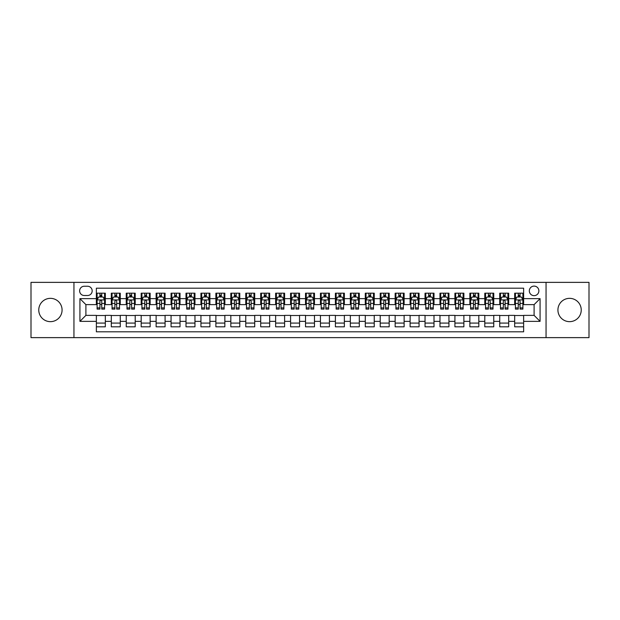 <?xml version="1.0" encoding="UTF-8"?>
<svg xmlns="http://www.w3.org/2000/svg" width="620" height="620" viewBox="0 0 620 620"><rect width="100%" height="100%" fill="white"/><g stroke="black" fill="none" stroke-linecap="round" stroke-linejoin="round"><path stroke-width="0.93" d="M569.579 298.344A11.656 11.656 0 0 0 557.923 310A11.656 11.656 0 0 0 569.579 321.656A11.656 11.656 0 0 0 581.235 310A11.656 11.656 0 0 0 569.579 298.344M50.422 298.344A11.656 11.656 0 0 0 38.766 310A11.656 11.656 0 0 0 50.422 321.656A11.656 11.656 0 0 0 62.078 310A11.656 11.656 0 0 0 50.422 298.344M534.099 286.099A4.782 4.782 0 0 0 529.317 290.881A4.782 4.782 0 0 0 534.099 295.655A4.782 4.782 0 0 0 538.881 290.881A4.782 4.782 0 0 0 534.099 286.099M546.05 337.637L589 337.637L589 282.363L546.05 282.363L546.05 337.637L73.951 337.637L73.951 282.363L31 282.363L31 337.637L73.951 337.637M523.636 293.19L514.678 293.19L514.678 298.646L508.702 298.646L508.702 304.622L514.678 304.622L514.678 298.646M508.702 298.646L508.702 293.19L499.736 293.19L499.736 298.646L493.76 298.646L493.76 304.622L499.736 304.622L499.736 298.646M493.76 298.646L493.76 293.19L484.793 293.19L484.793 298.646L478.818 298.646L478.818 304.622L484.793 304.622L484.793 298.646M478.818 298.646L478.818 293.19L469.859 293.19L469.859 298.646L463.876 298.646L463.876 304.622L469.859 304.622L469.859 298.646M463.876 298.646L463.876 293.19L454.917 293.19L454.917 298.646L448.942 298.646L448.942 304.622L454.917 304.622L454.917 298.646M448.942 298.646L448.942 293.19L439.975 293.19L439.975 298.646L434 298.646L434 304.622L439.975 304.622L439.975 298.646M434 298.646L434 293.19L425.033 293.19L425.033 298.646L419.058 298.646L419.058 304.622L425.033 304.622L425.033 298.646M419.058 298.646L419.058 293.19L410.099 293.19L410.099 298.646L404.124 298.646L404.124 304.622L410.099 304.622L410.099 298.646M404.124 298.646L404.124 293.19L395.157 293.19L395.157 298.646L389.182 298.646L389.182 304.622L395.157 304.622L395.157 298.646M389.182 298.646L389.182 293.19L380.215 293.19L380.215 298.646L374.24 298.646L374.24 304.622L380.215 304.622L380.215 298.646M374.24 298.646L374.24 293.19L365.281 293.19L365.281 298.646L359.298 298.646L359.298 304.622L365.281 304.622L365.281 298.646M359.298 298.646L359.298 293.19L350.339 293.19L350.339 298.646L344.363 298.646L344.363 304.622L350.339 304.622L350.339 298.646M344.363 298.646L344.363 293.19L335.397 293.19L335.397 298.646L329.422 298.646L329.422 304.622L335.397 304.622L335.397 298.646M329.422 298.646L329.422 293.19L320.455 293.19L320.455 298.646L314.479 298.646L314.479 304.622L320.455 304.622L320.455 298.646M314.479 298.646L314.479 293.19L305.521 293.19L305.521 298.646L299.545 298.646L299.545 304.622L305.521 304.622L305.521 298.646M299.545 298.646L299.545 293.19L290.579 293.19L290.579 298.646L284.603 298.646L284.603 304.622L290.579 304.622L290.579 298.646M284.603 298.646L284.603 293.19L275.637 293.19L275.637 298.646L269.661 298.646L269.661 304.622L275.637 304.622L275.637 298.646M269.661 298.646L269.661 293.19L260.702 293.19L260.702 298.646L254.719 298.646L254.719 304.622L260.702 304.622L260.702 298.646M254.719 298.646L254.719 293.19L245.76 293.19L245.76 298.646L239.785 298.646L239.785 304.622L245.76 304.622L245.76 298.646M239.785 298.646L239.785 293.19L230.818 293.19L230.818 298.646L224.843 298.646L224.843 304.622L230.818 304.622L230.818 298.646M224.843 298.646L224.843 293.19L215.876 293.19L215.876 298.646L209.901 298.646L209.901 304.622L215.876 304.622L215.876 298.646M209.901 298.646L209.901 293.19L200.942 293.19L200.942 298.646L194.967 298.646L194.967 304.622L200.942 304.622L200.942 298.646M194.967 298.646L194.967 293.19L186 293.19L186 298.646L180.025 298.646L180.025 304.622L186 304.622L186 298.646M180.025 298.646L180.025 293.19L171.058 293.19L171.058 298.646L165.083 298.646L165.083 304.622L171.058 304.622L171.058 298.646M165.083 298.646L165.083 293.19L156.124 293.19L156.124 298.646L150.141 298.646L150.141 304.622L156.124 304.622L156.124 298.646M150.141 298.646L150.141 293.19L141.182 293.19L141.182 298.646L135.207 298.646L135.207 304.622L141.182 304.622L141.182 298.646M135.207 298.646L135.207 293.19L126.24 293.19L126.24 298.646L120.265 298.646L120.265 304.622L126.24 304.622L126.24 298.646M120.265 298.646L120.265 293.19L111.298 293.19L111.298 304.622L105.323 304.622L105.323 293.19L96.364 293.19M96.364 326.81L105.323 326.81L105.323 315.379L111.298 315.379L111.298 326.81L120.265 326.81L120.265 315.379L126.24 315.379L126.24 321.354L120.265 321.354M126.24 321.354L126.24 326.81L135.207 326.81L135.207 315.379L141.182 315.379L141.182 321.354L135.207 321.354M141.182 321.354L141.182 326.81L150.141 326.81L150.141 315.379L156.124 315.379L156.124 321.354L150.141 321.354M156.124 321.354L156.124 326.81L165.083 326.81L165.083 315.379L171.058 315.379L171.058 321.354L165.083 321.354M171.058 321.354L171.058 326.81L180.025 326.81L180.025 315.379L186 315.379L186 321.354L180.025 321.354M186 321.354L186 326.81L194.967 326.81L194.967 315.379L200.942 315.379L200.942 321.354L194.967 321.354M200.942 321.354L200.942 326.81L209.901 326.81L209.901 315.379L215.876 315.379L215.876 321.354L209.901 321.354M215.876 321.354L215.876 326.81L224.843 326.81L224.843 315.379L230.818 315.379L230.818 321.354L224.843 321.354M230.818 321.354L230.818 326.81L239.785 326.81L239.785 315.379L245.76 315.379L245.76 321.354L239.785 321.354M245.76 321.354L245.76 326.81L254.719 326.81L254.719 315.379L260.702 315.379L260.702 321.354L254.719 321.354M260.702 321.354L260.702 326.81L269.661 326.81L269.661 315.379L275.637 315.379L275.637 321.354L269.661 321.354M275.637 321.354L275.637 326.81L284.603 326.81L284.603 315.379L290.579 315.379L290.579 321.354L284.603 321.354M290.579 321.354L290.579 326.81L299.545 326.81L299.545 315.379L305.521 315.379L305.521 321.354L299.545 321.354M305.521 321.354L305.521 326.81L314.479 326.81L314.479 315.379L320.455 315.379L320.455 321.354L314.479 321.354M320.455 321.354L320.455 326.81L329.422 326.81L329.422 315.379L335.397 315.379L335.397 321.354L329.422 321.354M335.397 321.354L335.397 326.81L344.363 326.81L344.363 315.379L350.339 315.379L350.339 321.354L344.363 321.354M350.339 321.354L350.339 326.81L359.298 326.81L359.298 315.379L365.281 315.379L365.281 321.354L359.298 321.354M365.281 321.354L365.281 326.81L374.24 326.81L374.24 315.379L380.215 315.379L380.215 321.354L374.24 321.354M380.215 321.354L380.215 326.81L389.182 326.81L389.182 315.379L395.157 315.379L395.157 321.354L389.182 321.354M395.157 321.354L395.157 326.81L404.124 326.81L404.124 315.379L410.099 315.379L410.099 321.354L404.124 321.354M410.099 321.354L410.099 326.81L419.058 326.81L419.058 315.379L425.033 315.379L425.033 321.354L419.058 321.354M425.033 321.354L425.033 326.81L434 326.81L434 315.379L439.975 315.379L439.975 321.354L434 321.354M439.975 321.354L439.975 326.81L448.942 326.81L448.942 315.379L454.917 315.379L454.917 321.354L448.942 321.354M454.917 321.354L454.917 326.81L463.876 326.81L463.876 315.379L469.859 315.379L469.859 321.354L463.876 321.354M469.859 321.354L469.859 326.81L478.818 326.81L478.818 315.379L484.793 315.379L484.793 321.354L478.818 321.354M484.793 321.354L484.793 326.81L493.76 326.81L493.76 315.379L499.736 315.379L499.736 321.354L493.76 321.354M499.736 321.354L499.736 326.81L508.702 326.81L508.702 315.379L514.678 315.379L514.678 321.354L508.702 321.354M84.258 295.507L87.544 295.507A4.635 4.635 0 0 0 92.178 290.881A4.635 4.635 0 0 0 87.544 286.246L84.258 286.246A4.635 4.635 0 0 0 79.631 290.881A4.635 4.635 0 0 0 84.258 295.507M546.05 282.363L73.951 282.363M523.636 298.646L523.636 288.192L96.364 288.192L96.364 304.622L85.901 304.622L85.901 315.379L96.364 315.379L96.364 331.808L523.636 331.808L523.636 315.379L534.099 315.379L534.099 304.622L523.636 304.622L523.636 298.646L540.074 298.646L540.074 321.354L523.636 321.354M96.364 321.354L79.926 321.354L79.926 298.646L96.364 298.646M514.678 321.354L514.678 326.81L523.636 326.81M96.364 296.926L97.108 296.926M99.944 296.926L101.742 296.926M104.579 296.926L105.323 296.926M96.364 304.474L97.108 304.474M99.944 304.474L101.742 304.474M104.579 304.474L105.323 304.474M96.364 315.526L105.323 315.526M96.364 323.074L105.323 323.074M111.298 304.474L112.05 304.474M114.886 304.474L116.676 304.474M119.52 304.474L120.265 304.474M111.298 296.926L112.05 296.926M114.886 296.926L116.676 296.926M119.52 296.926L120.265 296.926M111.298 315.526L120.265 315.526M111.298 323.074L120.265 323.074M126.24 315.526L135.207 315.526M126.24 323.074L135.207 323.074M126.24 296.926L126.992 296.926M129.828 296.926L131.618 296.926M134.455 296.926L135.207 296.926M126.24 304.474L126.992 304.474M129.828 304.474L131.618 304.474M134.455 304.474L135.207 304.474M141.182 315.526L150.141 315.526M141.182 323.074L150.141 323.074M141.182 296.926L141.926 296.926M144.77 296.926L146.56 296.926M149.397 296.926L150.141 296.926M141.182 304.474L141.926 304.474M144.77 304.474L146.56 304.474M149.397 304.474L150.141 304.474M156.124 315.526L165.083 315.526M156.124 323.074L165.083 323.074M156.124 296.926L156.868 296.926M159.704 296.926L161.502 296.926M164.339 296.926L165.083 296.926M156.124 304.474L156.868 304.474M159.704 304.474L161.502 304.474M164.339 304.474L165.083 304.474M171.058 315.526L180.025 315.526M171.058 323.074L180.025 323.074M171.058 296.926L171.81 296.926M174.646 296.926L176.436 296.926M179.281 296.926L180.025 296.926M171.058 304.474L171.81 304.474M174.646 304.474L176.436 304.474M179.281 304.474L180.025 304.474M186 315.526L194.967 315.526M186 323.074L194.967 323.074M186 296.926L186.744 296.926M189.588 296.926L191.379 296.926M194.215 296.926L194.967 296.926M186 304.474L186.744 304.474M189.588 304.474L191.379 304.474M194.215 304.474L194.967 304.474M200.942 315.526L209.901 315.526M200.942 323.074L209.901 323.074M200.942 296.926L201.686 296.926M204.522 296.926L206.321 296.926M209.157 296.926L209.901 296.926M200.942 304.474L201.686 304.474M204.522 304.474L206.321 304.474M209.157 304.474L209.901 304.474M215.876 315.526L224.843 315.526M215.876 323.074L224.843 323.074M215.876 296.926L216.628 296.926M219.465 296.926L221.255 296.926M224.099 296.926L224.843 296.926M215.876 304.474L216.628 304.474M219.465 304.474L221.255 304.474M224.099 304.474L224.843 304.474M230.818 315.526L239.785 315.526M230.818 323.074L239.785 323.074M230.818 296.926L231.57 296.926M234.406 296.926L236.197 296.926M239.033 296.926L239.785 296.926M230.818 304.474L231.57 304.474M234.406 304.474L236.197 304.474M239.033 304.474L239.785 304.474M245.76 315.526L254.719 315.526M245.76 323.074L254.719 323.074M245.76 296.926L246.504 296.926M249.341 296.926L251.139 296.926M253.975 296.926L254.719 296.926M245.76 304.474L246.504 304.474M249.341 304.474L251.139 304.474M253.975 304.474L254.719 304.474M260.702 315.526L269.661 315.526M260.702 323.074L269.661 323.074M260.702 296.926L261.446 296.926M264.283 296.926L266.081 296.926M268.917 296.926L269.661 296.926M260.702 304.474L261.446 304.474M264.283 304.474L266.081 304.474M268.917 304.474L269.661 304.474M275.637 315.526L284.603 315.526M275.637 323.074L284.603 323.074M275.637 296.926L276.388 296.926M279.225 296.926L281.015 296.926M283.859 296.926L284.603 296.926M275.637 304.474L276.388 304.474M279.225 304.474L281.015 304.474M283.859 304.474L284.603 304.474M290.579 315.526L299.545 315.526M290.579 323.074L299.545 323.074M290.579 296.926L291.322 296.926M294.167 296.926L295.957 296.926M298.794 296.926L299.545 296.926M290.579 304.474L291.322 304.474M294.167 304.474L295.957 304.474M298.794 304.474L299.545 304.474M305.521 315.526L314.479 315.526M305.521 323.074L314.479 323.074M305.521 296.926L306.264 296.926M309.101 296.926L310.899 296.926M313.736 296.926L314.479 296.926M305.521 304.474L306.264 304.474M309.101 304.474L310.899 304.474M313.736 304.474L314.479 304.474M320.455 315.526L329.422 315.526M320.455 323.074L329.422 323.074M320.455 296.926L321.207 296.926M324.043 296.926L325.833 296.926M328.678 296.926L329.422 296.926M320.455 304.474L321.207 304.474M324.043 304.474L325.833 304.474M328.678 304.474L329.422 304.474M335.397 315.526L344.363 315.526M335.397 323.074L344.363 323.074M335.397 296.926L336.141 296.926M338.985 296.926L340.775 296.926M343.612 296.926L344.363 296.926M335.397 304.474L336.141 304.474M338.985 304.474L340.775 304.474M343.612 304.474L344.363 304.474M350.339 315.526L359.298 315.526M350.339 323.074L359.298 323.074M350.339 296.926L351.083 296.926M353.919 296.926L355.717 296.926M358.554 296.926L359.298 296.926M350.339 304.474L351.083 304.474M353.919 304.474L355.717 304.474M358.554 304.474L359.298 304.474M365.281 315.526L374.24 315.526M365.281 323.074L374.24 323.074M365.281 296.926L366.025 296.926M368.861 296.926L370.659 296.926M373.496 296.926L374.24 296.926M365.281 304.474L366.025 304.474M368.861 304.474L370.659 304.474M373.496 304.474L374.24 304.474M380.215 315.526L389.182 315.526M380.215 323.074L389.182 323.074M380.215 296.926L380.967 296.926M383.803 296.926L385.594 296.926M388.43 296.926L389.182 296.926M380.215 304.474L380.967 304.474M383.803 304.474L385.594 304.474M388.43 304.474L389.182 304.474M395.157 315.526L404.124 315.526M395.157 323.074L404.124 323.074M395.157 296.926L395.901 296.926M398.745 296.926L400.536 296.926M403.372 296.926L404.124 296.926M395.157 304.474L395.901 304.474M398.745 304.474L400.536 304.474M403.372 304.474L404.124 304.474M410.099 315.526L419.058 315.526M410.099 323.074L419.058 323.074M410.099 296.926L410.843 296.926M413.68 296.926L415.478 296.926M418.314 296.926L419.058 296.926M410.099 304.474L410.843 304.474M413.68 304.474L415.478 304.474M418.314 304.474L419.058 304.474M425.033 315.526L434 315.526M425.033 323.074L434 323.074M425.033 296.926L425.785 296.926M428.621 296.926L430.412 296.926M433.256 296.926L434 296.926M425.033 304.474L425.785 304.474M428.621 304.474L430.412 304.474M433.256 304.474L434 304.474M439.975 315.526L448.942 315.526M439.975 323.074L448.942 323.074M439.975 296.926L440.719 296.926M443.564 296.926L445.354 296.926M448.19 296.926L448.942 296.926M439.975 304.474L440.719 304.474M443.564 304.474L445.354 304.474M448.19 304.474L448.942 304.474M454.917 315.526L463.876 315.526M454.917 323.074L463.876 323.074M454.917 296.926L455.661 296.926M458.498 296.926L460.296 296.926M463.132 296.926L463.876 296.926M454.917 304.474L455.661 304.474M458.498 304.474L460.296 304.474M463.132 304.474L463.876 304.474M469.859 315.526L478.818 315.526M469.859 323.074L478.818 323.074M469.859 296.926L470.603 296.926M473.44 296.926L475.23 296.926M478.074 296.926L478.818 296.926M469.859 304.474L470.603 304.474M473.44 304.474L475.23 304.474M478.074 304.474L478.818 304.474M484.793 315.526L493.76 315.526M484.793 323.074L493.76 323.074M484.793 296.926L485.545 296.926M488.382 296.926L490.172 296.926M493.009 296.926L493.76 296.926M484.793 304.474L485.545 304.474M488.382 304.474L490.172 304.474M493.009 304.474L493.76 304.474M499.736 315.526L508.702 315.526M499.736 323.074L508.702 323.074M499.736 296.926L500.479 296.926M503.324 296.926L505.114 296.926M507.95 296.926L508.702 296.926M499.736 304.474L500.479 304.474M503.324 304.474L505.114 304.474M507.95 304.474L508.702 304.474M514.678 315.526L523.636 315.526M514.678 323.074L523.636 323.074M514.678 296.926L515.421 296.926M518.258 296.926L520.056 296.926M522.893 296.926L523.636 296.926M514.678 304.474L515.421 304.474M518.258 304.474L520.056 304.474M522.893 304.474L523.636 304.474M85.901 304.622L79.926 298.646M85.901 315.379L79.926 321.354M540.074 298.646L534.099 304.622M540.074 321.354L534.099 315.379M101.742 295.135L99.944 295.135M104.579 307.884L101.742 307.884L101.742 309.101L104.579 309.101L104.579 299.987L103.083 297.003L98.603 297.003L97.108 299.987L97.108 309.101L99.944 309.101L99.944 307.884L97.108 307.884M97.108 299.987L97.108 293.19M104.579 299.987L104.579 293.19M99.944 297.003L99.944 293.19M101.742 293.19L101.742 297.003M101.742 307.884L101.742 301.111C101.145 299.956 100.549 299.956 99.944 301.111L99.944 307.884M116.676 295.135L114.886 295.135M119.52 307.884L116.676 307.884L116.676 309.101L119.52 309.101L119.52 299.987L118.025 297.003L113.545 297.003L112.05 299.987L112.05 309.101L114.886 309.101L114.886 307.884L112.05 307.884M112.05 299.987L112.05 293.19M119.52 299.987L119.52 293.19M114.886 297.003L114.886 293.19M116.676 293.19L116.676 297.003M116.676 307.884L116.676 301.111C116.08 299.956 115.483 299.956 114.886 301.111L114.886 307.884M131.618 295.135L129.828 295.135M134.455 307.884L131.618 307.884L131.618 309.101L134.455 309.101L134.455 299.987L132.967 297.003L128.48 297.003L126.992 299.987L126.992 309.101L129.828 309.101L129.828 307.884L126.992 307.884M126.992 299.987L126.992 293.19M134.455 299.987L134.455 293.19M129.828 297.003L129.828 293.19M131.618 293.19L131.618 297.003M131.618 307.884L131.618 301.111C131.022 299.956 130.425 299.956 129.828 301.111L129.828 307.884M146.56 295.135L144.77 295.135M149.397 307.884L146.56 307.884L146.56 309.101L149.397 309.101L149.397 299.987L147.901 297.003L143.422 297.003L141.926 299.987L141.926 309.101L144.77 309.101L144.77 307.884L141.926 307.884M141.926 299.987L141.926 293.19M149.397 299.987L149.397 293.19M144.77 297.003L144.77 293.19M146.56 293.19L146.56 297.003M146.56 307.884L146.56 301.111C145.964 299.956 145.367 299.956 144.77 301.111L144.77 307.884M161.502 295.135L159.704 295.135M164.339 307.884L161.502 307.884L161.502 309.101L164.339 309.101L164.339 299.987L162.843 297.003L158.364 297.003L156.868 299.987L156.868 309.101L159.704 309.101L159.704 307.884L156.868 307.884M156.868 299.987L156.868 293.19M164.339 299.987L164.339 293.19M159.704 297.003L159.704 293.19M161.502 293.19L161.502 297.003M161.502 307.884L161.502 301.111C160.906 299.956 160.301 299.956 159.704 301.111L159.704 307.884M176.436 295.135L174.646 295.135M179.281 307.884L176.436 307.884L176.436 309.101L179.281 309.101L179.281 299.987L177.785 297.003L173.298 297.003L171.81 299.987L171.81 309.101L174.646 309.101L174.646 307.884L171.81 307.884M171.81 299.987L171.81 293.19M179.281 299.987L179.281 293.19M174.646 297.003L174.646 293.19M176.436 293.19L176.436 297.003M176.436 307.884L176.436 301.111C175.84 299.956 175.243 299.956 174.646 301.111L174.646 307.884M191.379 295.135L189.588 295.135M194.215 307.884L191.379 307.884L191.379 309.101L194.215 309.101L194.215 299.987L192.719 297.003L188.24 297.003L186.744 299.987L186.744 309.101L189.588 309.101L189.588 307.884L186.744 307.884M186.744 299.987L186.744 293.19M194.215 299.987L194.215 293.19M189.588 297.003L189.588 293.19M191.379 293.19L191.379 297.003M191.379 307.884L191.379 301.111C190.782 299.956 190.185 299.956 189.588 301.111L189.588 307.884M206.321 295.135L204.522 295.135M209.157 307.884L206.321 307.884L206.321 309.101L209.157 309.101L209.157 299.987L207.661 297.003L203.182 297.003L201.686 299.987L201.686 309.101L204.522 309.101L204.522 307.884L201.686 307.884M201.686 299.987L201.686 293.19M209.157 299.987L209.157 293.19M204.522 297.003L204.522 293.19M206.321 293.19L206.321 297.003M206.321 307.884L206.321 301.111C205.724 299.956 205.127 299.956 204.522 301.111L204.522 307.884M221.255 295.135L219.465 295.135M224.099 307.884L221.255 307.884L221.255 309.101L224.099 309.101L224.099 299.987L222.603 297.003L218.124 297.003L216.628 299.987L216.628 309.101L219.465 309.101L219.465 307.884L216.628 307.884M216.628 299.987L216.628 293.19M224.099 299.987L224.099 293.19M219.465 297.003L219.465 293.19M221.255 293.19L221.255 297.003M221.255 307.884L221.255 301.111C220.658 299.956 220.061 299.956 219.465 301.111L219.465 307.884M236.197 295.135L234.406 295.135M239.033 307.884L236.197 307.884L236.197 309.101L239.033 309.101L239.033 299.987L237.545 297.003L233.058 297.003L231.57 299.987L231.57 309.101L234.406 309.101L234.406 307.884L231.57 307.884M231.57 299.987L231.57 293.19M239.033 299.987L239.033 293.19M234.406 297.003L234.406 293.19M236.197 293.19L236.197 297.003M236.197 307.884L236.197 301.111C235.6 299.956 235.003 299.956 234.406 301.111L234.406 307.884M251.139 295.135L249.341 295.135M253.975 307.884L251.139 307.884L251.139 309.101L253.975 309.101L253.975 299.987L252.479 297.003L248 297.003L246.504 299.987L246.504 309.101L249.341 309.101L249.341 307.884L246.504 307.884M246.504 299.987L246.504 293.19M253.975 299.987L253.975 293.19M249.341 297.003L249.341 293.19M251.139 293.19L251.139 297.003M251.139 307.884L251.139 301.111C250.542 299.956 249.945 299.956 249.341 301.111L249.341 307.884M266.081 295.135L264.283 295.135M268.917 307.884L266.081 307.884L266.081 309.101L268.917 309.101L268.917 299.987L267.422 297.003L262.942 297.003L261.446 299.987L261.446 309.101L264.283 309.101L264.283 307.884L261.446 307.884M261.446 299.987L261.446 293.19M268.917 299.987L268.917 293.19M264.283 297.003L264.283 293.19M266.081 293.19L266.081 297.003M266.081 307.884L266.081 301.111C265.484 299.956 264.88 299.956 264.283 301.111L264.283 307.884M281.015 295.135L279.225 295.135M283.859 307.884L281.015 307.884L281.015 309.101L283.859 309.101L283.859 299.987L282.363 297.003L277.876 297.003L276.388 299.987L276.388 309.101L279.225 309.101L279.225 307.884L276.388 307.884M276.388 299.987L276.388 293.19M283.859 299.987L283.859 293.19M279.225 297.003L279.225 293.19M281.015 293.19L281.015 297.003M281.015 307.884L281.015 301.111C280.418 299.956 279.822 299.956 279.225 301.111L279.225 307.884M295.957 295.135L294.167 295.135M298.794 307.884L295.957 307.884L295.957 309.101L298.794 309.101L298.794 299.987L297.298 297.003L292.818 297.003L291.322 299.987L291.322 309.101L294.167 309.101L294.167 307.884L291.322 307.884M291.322 299.987L291.322 293.19M298.794 299.987L298.794 293.19M294.167 297.003L294.167 293.19M295.957 293.19L295.957 297.003M295.957 307.884L295.957 301.111C295.36 299.956 294.763 299.956 294.167 301.111L294.167 307.884M310.899 295.135L309.101 295.135M313.736 307.884L310.899 307.884L310.899 309.101L313.736 309.101L313.736 299.987L312.24 297.003L307.76 297.003L306.264 299.987L306.264 309.101L309.101 309.101L309.101 307.884L306.264 307.884M306.264 299.987L306.264 293.19M313.736 299.987L313.736 293.19M309.101 297.003L309.101 293.19M310.899 293.19L310.899 297.003M310.899 307.884L310.899 301.111C310.302 299.956 309.706 299.956 309.101 301.111L309.101 307.884M325.833 295.135L324.043 295.135M328.678 307.884L325.833 307.884L325.833 309.101L328.678 309.101L328.678 299.987L327.182 297.003L322.702 297.003L321.207 299.987L321.207 309.101L324.043 309.101L324.043 307.884L321.207 307.884M321.207 299.987L321.207 293.19M328.678 299.987L328.678 293.19M324.043 297.003L324.043 293.19M325.833 293.19L325.833 297.003M325.833 307.884L325.833 301.111C325.237 299.956 324.64 299.956 324.043 301.111L324.043 307.884M340.775 295.135L338.985 295.135M343.612 307.884L340.775 307.884L340.775 309.101L343.612 309.101L343.612 299.987L342.124 297.003L337.637 297.003L336.141 299.987L336.141 309.101L338.985 309.101L338.985 307.884L336.141 307.884M336.141 299.987L336.141 293.19M343.612 299.987L343.612 293.19M338.985 297.003L338.985 293.19M340.775 293.19L340.775 297.003M340.775 307.884L340.775 301.111C340.178 299.956 339.582 299.956 338.985 301.111L338.985 307.884M355.717 295.135L353.919 295.135M358.554 307.884L355.717 307.884L355.717 309.101L358.554 309.101L358.554 299.987L357.058 297.003L352.579 297.003L351.083 299.987L351.083 309.101L353.919 309.101L353.919 307.884L351.083 307.884M351.083 299.987L351.083 293.19M358.554 299.987L358.554 293.19M353.919 297.003L353.919 293.19M355.717 293.19L355.717 297.003M355.717 307.884L355.717 301.111C355.121 299.956 354.524 299.956 353.919 301.111L353.919 307.884M370.659 295.135L368.861 295.135M373.496 307.884L370.659 307.884L370.659 309.101L373.496 309.101L373.496 299.987L372 297.003L367.521 297.003L366.025 299.987L366.025 309.101L368.861 309.101L368.861 307.884L366.025 307.884M366.025 299.987L366.025 293.19M373.496 299.987L373.496 293.19M368.861 297.003L368.861 293.19M370.659 293.19L370.659 297.003M370.659 307.884L370.659 301.111C370.062 299.956 369.458 299.956 368.861 301.111L368.861 307.884M385.594 295.135L383.803 295.135M388.43 307.884L385.594 307.884L385.594 309.101L388.43 309.101L388.43 299.987L386.942 297.003L382.455 297.003L380.967 299.987L380.967 309.101L383.803 309.101L383.803 307.884L380.967 307.884M380.967 299.987L380.967 293.19M388.43 299.987L388.43 293.19M383.803 297.003L383.803 293.19M385.594 293.19L385.594 297.003M385.594 307.884L385.594 301.111C384.997 299.956 384.4 299.956 383.803 301.111L383.803 307.884M400.536 295.135L398.745 295.135M403.372 307.884L400.536 307.884L400.536 309.101L403.372 309.101L403.372 299.987L401.876 297.003L397.397 297.003L395.901 299.987L395.901 309.101L398.745 309.101L398.745 307.884L395.901 307.884M395.901 299.987L395.901 293.19M403.372 299.987L403.372 293.19M398.745 297.003L398.745 293.19M400.536 293.19L400.536 297.003M400.536 307.884L400.536 301.111C399.939 299.956 399.342 299.956 398.745 301.111L398.745 307.884M415.478 295.135L413.68 295.135M418.314 307.884L415.478 307.884L415.478 309.101L418.314 309.101L418.314 299.987L416.818 297.003L412.339 297.003L410.843 299.987L410.843 309.101L413.68 309.101L413.68 307.884L410.843 307.884M410.843 299.987L410.843 293.19M418.314 299.987L418.314 293.19M413.68 297.003L413.68 293.19M415.478 293.19L415.478 297.003M415.478 307.884L415.478 301.111C414.881 299.956 414.284 299.956 413.68 301.111L413.68 307.884M430.412 295.135L428.621 295.135M433.256 307.884L430.412 307.884L430.412 309.101L433.256 309.101L433.256 299.987L431.76 297.003L427.281 297.003L425.785 299.987L425.785 309.101L428.621 309.101L428.621 307.884L425.785 307.884M425.785 299.987L425.785 293.19M433.256 299.987L433.256 293.19M428.621 297.003L428.621 293.19M430.412 293.19L430.412 297.003M430.412 307.884L430.412 301.111C429.815 299.956 429.218 299.956 428.621 301.111L428.621 307.884M445.354 295.135L443.564 295.135M448.19 307.884L445.354 307.884L445.354 309.101L448.19 309.101L448.19 299.987L446.702 297.003L442.215 297.003L440.719 299.987L440.719 309.101L443.564 309.101L443.564 307.884L440.719 307.884M440.719 299.987L440.719 293.19M448.19 299.987L448.19 293.19M443.564 297.003L443.564 293.19M445.354 293.19L445.354 297.003M445.354 307.884L445.354 301.111C444.757 299.956 444.16 299.956 443.564 301.111L443.564 307.884M460.296 295.135L458.498 295.135M463.132 307.884L460.296 307.884L460.296 309.101L463.132 309.101L463.132 299.987L461.637 297.003L457.157 297.003L455.661 299.987L455.661 309.101L458.498 309.101L458.498 307.884L455.661 307.884M455.661 299.987L455.661 293.19M463.132 299.987L463.132 293.19M458.498 297.003L458.498 293.19M460.296 293.19L460.296 297.003M460.296 307.884L460.296 301.111C459.699 299.956 459.102 299.956 458.498 301.111L458.498 307.884M475.23 295.135L473.44 295.135M478.074 307.884L475.23 307.884L475.23 309.101L478.074 309.101L478.074 299.987L476.579 297.003L472.099 297.003L470.603 299.987L470.603 309.101L473.44 309.101L473.44 307.884L470.603 307.884M470.603 299.987L470.603 293.19M478.074 299.987L478.074 293.19M473.44 297.003L473.44 293.19M475.23 293.19L475.23 297.003M475.23 307.884L475.23 301.111C474.633 299.956 474.036 299.956 473.44 301.111L473.44 307.884M490.172 295.135L488.382 295.135M493.009 307.884L490.172 307.884L490.172 309.101L493.009 309.101L493.009 299.987L491.521 297.003L487.033 297.003L485.545 299.987L485.545 309.101L488.382 309.101L488.382 307.884L485.545 307.884M485.545 299.987L485.545 293.19M493.009 299.987L493.009 293.19M488.382 297.003L488.382 293.19M490.172 293.19L490.172 297.003M490.172 307.884L490.172 301.111C489.575 299.956 488.979 299.956 488.382 301.111L488.382 307.884M505.114 295.135L503.324 295.135M507.95 307.884L505.114 307.884L505.114 309.101L507.95 309.101L507.95 299.987L506.455 297.003L501.975 297.003L500.479 299.987L500.479 309.101L503.324 309.101L503.324 307.884L500.479 307.884M500.479 299.987L500.479 293.19M507.95 299.987L507.95 293.19M503.324 297.003L503.324 293.19M505.114 293.19L505.114 297.003M505.114 307.884L505.114 301.111C504.517 299.956 503.921 299.956 503.324 301.111L503.324 307.884M520.056 295.135L518.258 295.135M522.893 307.884L520.056 307.884L520.056 309.101L522.893 309.101L522.893 299.987L521.397 297.003L516.917 297.003L515.421 299.987L515.421 309.101L518.258 309.101L518.258 307.884L515.421 307.884M515.421 299.987L515.421 293.19M522.893 299.987L522.893 293.19M518.258 297.003L518.258 293.19M520.056 293.19L520.056 297.003M520.056 307.884L520.056 301.111C519.459 299.956 518.863 299.956 518.258 301.111L518.258 307.884M111.298 321.354L105.323 321.354M111.298 298.646L105.323 298.646M104.54 299.917L97.146 299.917M97.108 297.825L98.193 297.825M103.493 297.825L104.579 297.825M99.944 303.451L97.108 303.451M104.579 303.451L101.742 303.451M101.742 296.089L99.944 296.089M119.482 299.917L112.088 299.917M112.05 297.825L113.134 297.825M118.436 297.825L119.52 297.825M114.886 303.451L112.05 303.451M119.52 303.451L116.676 303.451M116.676 296.089L114.886 296.089M134.424 299.917L127.023 299.917M126.992 297.825L128.069 297.825M133.377 297.825L134.455 297.825M129.828 303.451L126.992 303.451M134.455 303.451L131.618 303.451M131.618 296.089L129.828 296.089M149.358 299.917L141.965 299.917M141.926 297.825L143.011 297.825M148.312 297.825L149.397 297.825M144.77 303.451L141.926 303.451M149.397 303.451L146.56 303.451M146.56 296.089L144.77 296.089M164.3 299.917L156.907 299.917M156.868 297.825L157.953 297.825M163.254 297.825L164.339 297.825M159.704 303.451L156.868 303.451M164.339 303.451L161.502 303.451M161.502 296.089L159.704 296.089M179.242 299.917L171.841 299.917M171.81 297.825L172.887 297.825M178.196 297.825L179.281 297.825M174.646 303.451L171.81 303.451M179.281 303.451L176.436 303.451M176.436 296.089L174.646 296.089M194.176 299.917L186.783 299.917M186.744 297.825L187.829 297.825M193.138 297.825L194.215 297.825M189.588 303.451L186.744 303.451M194.215 303.451L191.379 303.451M191.379 296.089L189.588 296.089M209.118 299.917L201.725 299.917M201.686 297.825L202.771 297.825M208.072 297.825L209.157 297.825M204.522 303.451L201.686 303.451M209.157 303.451L206.321 303.451M206.321 296.089L204.522 296.089M224.06 299.917L216.667 299.917M216.628 297.825L217.713 297.825M223.014 297.825L224.099 297.825M219.465 303.451L216.628 303.451M224.099 303.451L221.255 303.451M221.255 296.089L219.465 296.089M239.002 299.917L231.601 299.917M231.57 297.825L232.647 297.825M237.956 297.825L239.033 297.825M234.406 303.451L231.57 303.451M239.033 303.451L236.197 303.451M236.197 296.089L234.406 296.089M253.937 299.917L246.543 299.917M246.504 297.825L247.589 297.825M252.89 297.825L253.975 297.825M249.341 303.451L246.504 303.451M253.975 303.451L251.139 303.451M251.139 296.089L249.341 296.089M268.879 299.917L261.485 299.917M261.446 297.825L262.531 297.825M267.832 297.825L268.917 297.825M264.283 303.451L261.446 303.451M268.917 303.451L266.081 303.451M266.081 296.089L264.283 296.089M283.821 299.917L276.419 299.917M276.388 297.825L277.466 297.825M282.774 297.825L283.859 297.825M279.225 303.451L276.388 303.451M283.859 303.451L281.015 303.451M281.015 296.089L279.225 296.089M298.755 299.917L291.361 299.917M291.322 297.825L292.408 297.825M297.709 297.825L298.794 297.825M294.167 303.451L291.322 303.451M298.794 303.451L295.957 303.451M295.957 296.089L294.167 296.089M313.697 299.917L306.303 299.917M306.264 297.825L307.349 297.825M312.651 297.825L313.736 297.825M309.101 303.451L306.264 303.451M313.736 303.451L310.899 303.451M310.899 296.089L309.101 296.089M328.639 299.917L321.245 299.917M321.207 297.825L322.292 297.825M327.592 297.825L328.678 297.825M324.043 303.451L321.207 303.451M328.678 303.451L325.833 303.451M325.833 296.089L324.043 296.089M343.581 299.917L336.179 299.917M336.141 297.825L337.226 297.825M342.535 297.825L343.612 297.825M338.985 303.451L336.141 303.451M343.612 303.451L340.775 303.451M340.775 296.089L338.985 296.089M358.515 299.917L351.122 299.917M351.083 297.825L352.168 297.825M357.469 297.825L358.554 297.825M353.919 303.451L351.083 303.451M358.554 303.451L355.717 303.451M355.717 296.089L353.919 296.089M373.457 299.917L366.063 299.917M366.025 297.825L367.11 297.825M372.411 297.825L373.496 297.825M368.861 303.451L366.025 303.451M373.496 303.451L370.659 303.451M370.659 296.089L368.861 296.089M388.399 299.917L380.998 299.917M380.967 297.825L382.044 297.825M387.353 297.825L388.43 297.825M383.803 303.451L380.967 303.451M388.43 303.451L385.594 303.451M385.594 296.089L383.803 296.089M403.333 299.917L395.94 299.917M395.901 297.825L396.986 297.825M402.287 297.825L403.372 297.825M398.745 303.451L395.901 303.451M403.372 303.451L400.536 303.451M400.536 296.089L398.745 296.089M418.275 299.917L410.882 299.917M410.843 297.825L411.928 297.825M417.229 297.825L418.314 297.825M413.68 303.451L410.843 303.451M418.314 303.451L415.478 303.451M415.478 296.089L413.68 296.089M433.217 299.917L425.824 299.917M425.785 297.825L426.862 297.825M432.171 297.825L433.256 297.825M428.621 303.451L425.785 303.451M433.256 303.451L430.412 303.451M430.412 296.089L428.621 296.089M448.159 299.917L440.758 299.917M440.719 297.825L441.804 297.825M447.113 297.825L448.19 297.825M443.564 303.451L440.719 303.451M448.19 303.451L445.354 303.451M445.354 296.089L443.564 296.089M463.094 299.917L455.7 299.917M455.661 297.825L456.746 297.825M462.047 297.825L463.132 297.825M458.498 303.451L455.661 303.451M463.132 303.451L460.296 303.451M460.296 296.089L458.498 296.089M478.036 299.917L470.642 299.917M470.603 297.825L471.688 297.825M476.989 297.825L478.074 297.825M473.44 303.451L470.603 303.451M478.074 303.451L475.23 303.451M475.23 296.089L473.44 296.089M492.978 299.917L485.576 299.917M485.545 297.825L486.623 297.825M491.931 297.825L493.009 297.825M488.382 303.451L485.545 303.451M493.009 303.451L490.172 303.451M490.172 296.089L488.382 296.089M507.912 299.917L500.518 299.917M500.479 297.825L501.564 297.825M506.865 297.825L507.95 297.825M503.324 303.451L500.479 303.451M507.95 303.451L505.114 303.451M505.114 296.089L503.324 296.089M522.854 299.917L515.46 299.917M515.421 297.825L516.507 297.825M521.808 297.825L522.893 297.825M518.258 303.451L515.421 303.451M522.893 303.451L520.056 303.451M520.056 296.089L518.258 296.089"/></g></svg>
